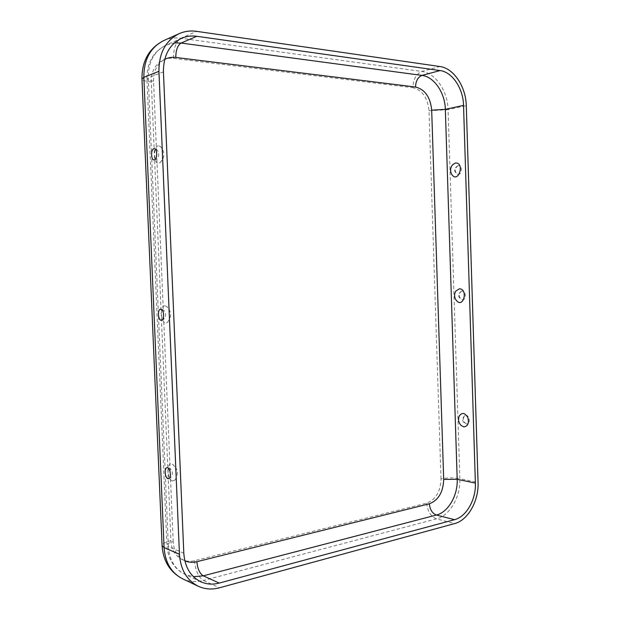 <?xml version="1.0" encoding="UTF-8"?>
<svg xmlns="http://www.w3.org/2000/svg" width="620" height="620" viewBox="0 0 620 620"><rect width="100%" height="100%" fill="white"/><g stroke="black" fill="none" stroke-linecap="round" stroke-linejoin="round"><path stroke-width="0.46" stroke-dasharray="3.1 2.33" d="M455.785 291.113C454.189 294.361 454.39 297.499 456.397 300.514M452.492 164.843C450.407 167.958 450.174 171.174 451.794 174.491M461.21 425.537C458.715 422.693 458.071 419.515 459.296 415.989M165.005 305.784C158.457 305.613 161.805 327.964 167.493 322.292C170.647 319.571 169.95 308.628 166.47 306.35L165.005 305.784M158.185 145.77C152.241 147.087 154.333 167.454 159.937 162.727C163.339 160.41 163.649 149.188 160.371 146.452L158.185 145.77M172.469 481.004C166.741 479.524 166.641 460.474 172.391 464.225C176.01 466.031 177.715 477.098 174.84 480.167L172.469 481.004M462.179 291.09L461.396 291.229C458.374 294.198 458.536 297.003 461.877 299.654C466.248 300.94 466.604 290.888 462.179 291.09M458.211 165.649L458.002 165.687C454.576 168.415 454.39 171.275 457.436 174.274C461.978 175.917 462.977 164.819 458.211 165.649M466.38 423.94C462.745 421.608 462.233 418.818 464.853 415.571C469.2 413.416 471.347 424.537 466.472 423.948L466.38 423.94M184.814 560.775C177.754 557.303 173.879 550.94 173.197 541.679C169.19 542.655 167.098 543.794 166.919 545.112L168.376 546.577C169.361 559.976 174.894 569.253 184.977 574.407L193.417 576.678M163.734 40.595C169.144 38.215 174.871 37.432 180.916 38.239L421.856 71.455L439.936 66.526M426.676 503.138C427.482 511.299 430.776 516.538 436.55 518.855C449.895 515.639 460.691 496.589 459.854 478.679C453.522 477.601 447.245 477.656 441.006 478.841C440.564 491.505 435.782 499.604 426.676 503.138L194.564 560.682C182.73 563.944 171.244 554.497 170.918 540.725L151.296 82.026C150.42 67.805 161.231 56.56 173.507 58.404C173.546 48.166 176.01 41.447 180.916 38.239L196.579 31.349M151.296 82.026C145.475 81.367 142.368 80.36 141.965 78.988M173.197 541.679L153.535 81.158C149.397 80.693 147.188 79.972 146.909 78.996L148.273 77.81C148.234 61.953 154.194 51.041 166.152 45.074L174.398 42.92M183.807 553.226L168.376 546.577L148.273 77.81L163.432 71.819M173.507 58.404L412.881 87.699C413.153 79.275 416.136 73.865 421.856 71.455C435.589 73.036 447.756 91.225 448.074 109.67L466.279 105.671M441.006 478.841L428.993 110.755C427.707 97.852 422.336 90.163 412.881 87.699M182.567 578.786C189.123 581.8 196.098 582.358 203.484 580.46L219.418 587.814M194.564 560.682C195.44 570.555 198.408 577.15 203.484 580.46L436.55 518.855L454.646 523.59M153.535 81.158C153.458 70.959 157.178 63.697 164.703 59.373M170.918 540.725C165.284 542.082 162.339 543.686 162.083 545.538M428.993 110.755L448.074 109.67L459.854 478.679L478.059 482.469M181.598 38.285L166.152 45.074C153.272 51.53 146.855 62.845 146.909 78.996L166.919 545.112C167.935 558.969 173.949 568.734 184.977 574.407L200.647 581.707M457.971 165.695C453.615 168.384 453.437 171.244 457.444 174.274M464.868 415.563C461.264 419.058 461.792 421.856 466.457 423.948M161.696 320.153C167.299 318.719 166.733 309.915 160.991 309.21M154.279 159.883C160.092 159.154 160.34 150.063 154.574 148.707M174.84 480.167C178.87 473.959 178.056 468.643 172.391 464.225M168.88 478.663C174.367 476.633 173.05 467.775 167.268 467.743M461.389 291.229C457.436 294.283 457.599 297.096 461.885 299.662M159.937 162.727C165.013 157.581 165.16 152.156 160.371 146.452M167.493 322.292C172.019 316.665 171.678 311.349 166.47 306.35"/><path stroke-width="0.93" d="M163.432 71.819C163.393 55.529 169.446 44.353 181.598 38.285C186.38 36.216 191.448 35.549 196.788 36.285L440.068 70.564C452.337 72.005 463.256 88.575 463.535 105.361L475.385 483.112C476.137 499.41 466.442 516.755 454.522 519.684L219.224 583.079C212.676 584.8 206.483 584.342 200.647 581.707C190.417 576.476 184.806 566.99 183.807 553.226L163.432 71.819M179.451 554.28L158.937 71.316C158.883 53.103 165.618 40.556 179.141 33.674C184.636 31.256 190.449 30.481 196.579 31.349L439.936 66.526C453.747 68.208 465.961 86.839 466.279 105.671L478.059 482.469C478.896 500.751 468.054 520.242 454.646 523.59L219.418 587.814C211.931 589.814 204.863 589.279 198.206 586.218C186.822 580.304 180.567 569.656 179.451 554.28L164.083 547.576L143.848 77.337C143.793 59.605 150.42 47.36 163.734 40.595C149.102 48.135 141.848 60.938 141.965 78.988L143.848 77.337L158.937 71.316M160.743 309.186C157.069 308.907 158.147 321.586 161.68 320.153C164.618 319.447 163.936 309.419 160.936 309.202L160.743 309.186M153.876 148.692C150.59 149.296 150.97 160.665 154.248 159.883C157.279 159.72 157.581 149.288 154.558 148.699L153.876 148.692M167.997 478.702C164.843 477.981 164.052 467.418 167.175 467.736C170.151 467.48 171.748 477.733 168.873 478.671L167.997 478.702M459.397 288.781L455.785 291.113C454.018 294.368 454.228 297.507 456.397 300.514C463.38 308.845 468.495 289.091 459.397 288.781M455.406 163.006L452.492 164.843C450.236 167.95 450.004 171.167 451.794 174.491C458.289 184.148 465.248 162.269 455.406 163.006M463.775 426.87L461.21 425.537C458.529 422.724 457.886 419.539 459.296 415.989C462.055 412.207 464.892 412.703 467.798 417.477C469.239 423.196 467.899 426.328 463.775 426.87M184.814 560.775C188.612 562.425 192.642 562.728 196.897 561.697C197.532 568.78 199.663 573.5 203.29 575.833L436.426 515.026L454.522 519.684M193.417 576.678L203.29 575.833L219.224 583.079M196.897 561.697L429.35 503.796C429.931 509.648 432.287 513.391 436.426 515.026C448.291 512.213 457.94 495.271 457.196 479.299L445.346 109.376L463.535 105.361M174.398 42.92L181.118 43.051L196.788 36.285M475.385 483.112L457.196 479.299L443.695 479.415C443.246 492.117 438.464 500.239 429.35 503.796M164.703 59.373C168.144 57.629 171.841 56.986 175.801 57.459C175.832 50.111 177.607 45.314 181.118 43.051L421.98 75.407L440.068 70.564M141.965 78.988L162.083 545.538L164.083 547.576C165.183 562.557 171.345 572.957 182.567 578.786L198.206 586.218M415.555 87.017C415.749 80.98 417.896 77.112 421.98 75.407C434.186 76.764 445.059 92.938 445.346 109.376L431.683 110.158C430.389 97.208 425.01 89.497 415.555 87.017L175.801 57.459M443.695 479.415L431.683 110.158M163.734 40.595L179.141 33.674M182.567 578.786C169.996 572.152 163.168 561.077 162.083 545.538"/></g></svg>
